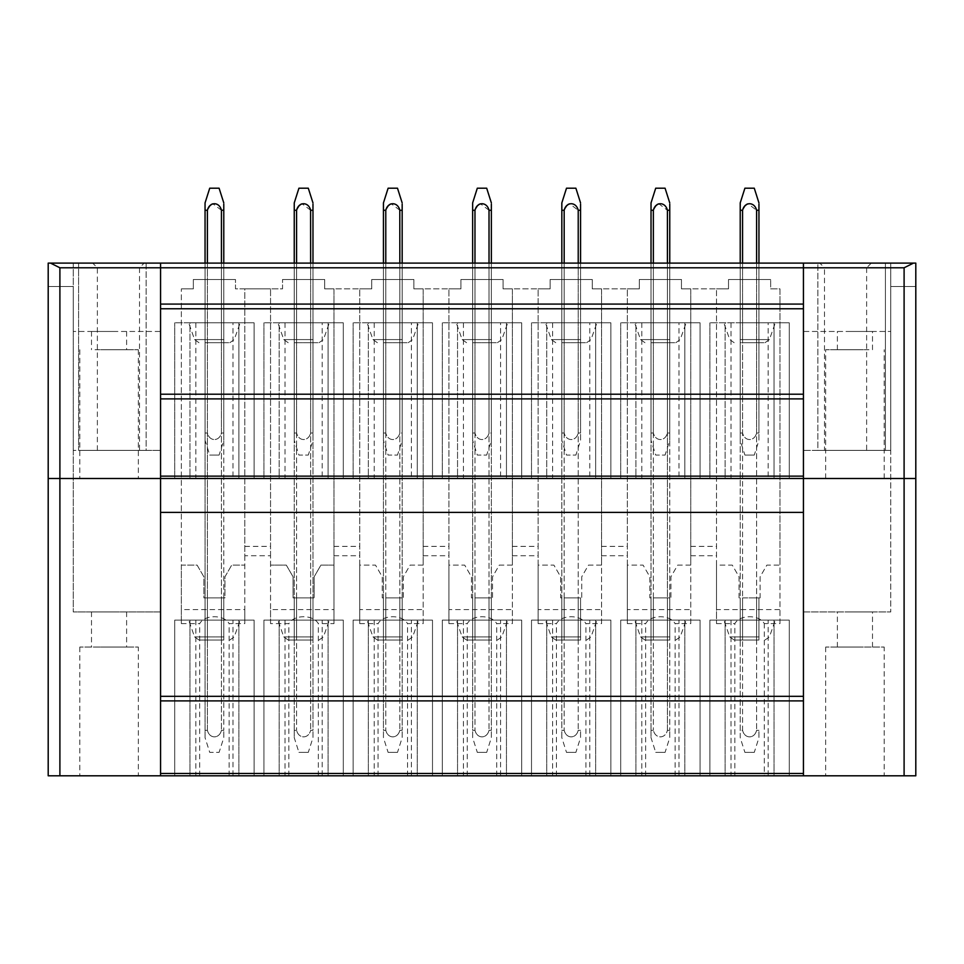 <?xml version="1.0" encoding="UTF-8"?>
<svg xmlns="http://www.w3.org/2000/svg" width="964" height="964" viewBox="0 0 964 964"><rect width="100%" height="100%" fill="white"/><g stroke="black" fill="none" stroke-linecap="round" stroke-linejoin="round"><path stroke-width="0.72" stroke-dasharray="4.82 3.62" d="M740.219 263.112L740.219 342.702L742.557 342.702L740.219 342.702L740.219 263.112L756.607 263.112L740.219 263.112L740.219 279.5L758.945 279.5L740.219 279.5L740.219 263.112L740.219 433.005L742.557 433.005L740.219 433.005L740.219 210.273L742.557 210.273L742.557 433.005C744.582 441.729 754.583 441.741 756.607 433.005C754.583 441.729 744.582 441.741 742.557 433.005L742.557 263.112L758.945 263.112L742.557 263.112L742.557 342.702L758.945 342.702L742.557 342.702L742.557 263.112L742.557 730.326L740.219 730.326L742.557 730.326L742.557 210.273L740.219 210.273L740.219 737.677L744.907 752.39L754.27 752.39L744.907 752.39M803.434 263.112L915.8 263.112L915.8 286.525L915.8 263.112L915.8 286.525L915.8 263.112L803.434 263.112L915.8 263.112L817.882 263.112L817.882 450.393L885.422 450.393L803.434 450.393L803.434 263.112L803.434 331.471L890.748 331.471L803.434 331.471L803.434 263.112L803.434 611.935L890.748 611.935L803.434 611.935L803.434 450.393L890.748 450.393L885.422 450.393L885.422 263.112L890.748 263.112L803.434 263.112L803.434 304.082L160.566 304.082L160.566 263.112L73.252 263.112L78.578 263.112L78.578 450.393L160.566 450.393L160.566 263.112L146.118 263.112L146.118 450.393L78.578 450.393L78.578 263.112M160.566 308.757L160.566 775.803L48.2 775.803L48.2 263.112L915.8 263.112L915.8 775.803L803.434 775.803L803.434 478.493L915.8 478.493M146.118 263.112L146.118 450.393L160.566 450.393L73.252 450.393L73.252 611.935L73.252 286.525L73.252 331.471L73.252 286.525L48.2 286.525L73.252 286.525L48.2 286.525L73.252 286.525L73.252 263.112L48.2 263.112L48.2 286.525L48.2 263.112L48.2 286.525L48.2 263.112L160.566 263.112L73.252 263.112L73.252 450.393L160.566 450.393L160.566 611.935L73.252 611.935L160.566 611.935L160.566 263.112L160.566 331.471L73.252 331.471L160.566 331.471L160.566 263.112L160.566 450.393L160.566 263.112L50.538 263.112M48.2 263.112L160.566 263.112M819.822 263.112L871.323 263.112L819.822 263.112L824.497 267.787L866.636 267.787L866.636 450.393L824.497 450.393L866.636 450.393M205.055 202.91L205.055 210.273L205.055 204.151L205.055 210.273L207.393 210.273C209.417 201.536 219.418 201.548 221.443 210.273L221.443 730.326L221.443 210.273L223.781 210.273L223.781 730.326L223.781 263.112L205.055 263.112L223.781 263.112L223.781 279.5L221.443 279.5L223.781 279.5L223.781 263.112L223.781 342.702L221.443 342.702L223.781 342.702L223.781 263.112L223.781 433.005L221.443 433.005C219.418 441.729 209.417 441.741 207.393 433.005L205.055 433.005L207.393 433.005C209.417 441.729 219.418 441.741 221.443 433.005L223.781 433.005L223.781 210.273L221.443 210.273L221.443 433.005L221.443 263.112L221.443 279.5L207.393 279.5L221.443 279.5L221.443 263.112L221.443 342.702L207.393 342.702L221.443 342.702L221.443 263.112M294.249 202.91L294.249 210.273L294.249 204.151L294.249 210.273L296.587 210.273L296.587 730.326L296.587 263.112L294.249 263.112L312.975 263.112L296.587 263.112L296.587 279.5L312.975 279.5L294.249 279.5L296.587 279.5L296.587 263.112L296.587 342.702L312.975 342.702L294.249 342.702L296.587 342.702L296.587 263.112L296.587 433.005L294.249 433.005L296.587 433.005C298.611 441.729 308.613 441.741 310.637 433.005C308.613 441.729 298.611 441.741 296.587 433.005L296.587 210.273L294.249 210.273L294.249 440.367L298.924 455.08L308.287 455.08L298.924 455.08M312.975 263.112L310.637 263.112L312.975 263.112L312.975 433.005L310.637 433.005L312.975 433.005L312.975 210.273L310.637 210.273L310.637 433.005L310.637 263.112M383.443 202.91L383.443 210.273L383.443 204.151L383.443 210.273L385.781 210.273L385.781 730.326L385.781 263.112L383.443 263.112L402.169 263.112L385.781 263.112L385.781 279.5L402.169 279.5L383.443 279.5L385.781 279.5L385.781 263.112L385.781 342.702L402.169 342.702L383.443 342.702L385.781 342.702L385.781 263.112L385.781 433.005L383.443 433.005L385.781 433.005C387.805 441.729 397.807 441.741 399.831 433.005C397.807 441.729 387.805 441.741 385.781 433.005L385.781 210.273L383.443 210.273L383.443 440.367L388.118 455.08L397.493 455.08L388.118 455.08M388.986 205.272L385.781 210.273C387.805 201.536 397.807 201.548 399.831 210.273L399.831 730.326L399.831 210.273L402.169 210.273L402.169 730.326L402.169 263.112L399.831 263.112L402.169 263.112L402.169 433.005L399.831 433.005L402.169 433.005L402.169 210.273L399.831 210.273L399.831 433.005L399.831 263.112M472.637 202.91L472.637 210.273L472.637 204.151L472.637 210.273L474.975 210.273L474.975 730.326L474.975 263.112L472.637 263.112L491.363 263.112L474.975 263.112L474.975 279.5L491.363 279.5L472.637 279.5L474.975 279.5L474.975 263.112L474.975 342.702L491.363 342.702L472.637 342.702L474.975 342.702L474.975 263.112L474.975 433.005L472.637 433.005L474.975 433.005C476.999 441.729 487.001 441.741 489.025 433.005C487.001 441.729 476.999 441.741 474.975 433.005L474.975 210.273L472.637 210.273L472.637 440.367L477.313 455.08L486.687 455.08L477.313 455.08M478.18 205.272L474.975 210.273C476.999 201.536 487.001 201.548 489.025 210.273L489.025 730.326L489.025 210.273L491.363 210.273L491.363 730.326L491.363 263.112L489.025 263.112L491.363 263.112L491.363 433.005L489.025 433.005L491.363 433.005L491.363 210.273L489.025 210.273L489.025 433.005L489.025 263.112M561.831 202.91L561.831 210.273L561.831 204.151L561.831 210.273L564.169 210.273L564.169 730.326L564.169 263.112L561.831 263.112L580.557 263.112L564.169 263.112L564.169 279.5L580.557 279.5L561.831 279.5L564.169 279.5L564.169 263.112L564.169 342.702L580.557 342.702L561.831 342.702L564.169 342.702L564.169 263.112L564.169 433.005L561.831 433.005L564.169 433.005C566.193 441.729 576.195 441.741 578.219 433.005C576.195 441.729 566.193 441.741 564.169 433.005L564.169 210.273L561.831 210.273L561.831 440.367L566.507 455.08L575.882 455.08L566.507 455.08M580.557 263.112L578.219 263.112L580.557 263.112L580.557 433.005L578.219 433.005L580.557 433.005L580.557 210.273L578.219 210.273L578.219 433.005L578.219 263.112M651.025 202.91L651.025 210.273L651.025 204.151L651.025 210.273L653.363 210.273L653.363 730.326L653.363 263.112L651.025 263.112L669.751 263.112L653.363 263.112L653.363 279.5L669.751 279.5L651.025 279.5L653.363 279.5L653.363 263.112L653.363 342.702L669.751 342.702L651.025 342.702L653.363 342.702L653.363 263.112L653.363 433.005L651.025 433.005L653.363 433.005C655.387 441.729 665.389 441.741 667.413 433.005C665.389 441.729 655.387 441.741 653.363 433.005L653.363 210.273L651.025 210.273L651.025 440.367L655.713 455.08L665.076 455.08L655.713 455.08M658.484 203.512L667.401 210.248L669.751 210.273L669.751 730.326L669.751 263.112L667.413 263.112L669.751 263.112L669.751 433.005L667.413 433.005L669.751 433.005L669.751 210.273L667.413 210.273L667.413 433.005L667.413 263.112M758.945 263.112L756.607 263.112L758.945 263.112L758.945 433.005L756.607 433.005L758.945 433.005L758.945 210.273L756.607 210.273L756.607 433.005L756.607 263.112M144.178 263.112L92.677 263.112L144.178 263.112L139.503 267.787L97.364 267.787L139.503 267.787L139.503 450.393L97.364 450.393L139.503 450.393M803.434 308.757L803.434 478.493L160.566 478.493L803.434 478.493M627.323 623.624L645.639 623.624C650.821 614.405 669.944 614.417 675.113 623.624L690.766 623.624L690.766 565.109L677.68 565.109L670.92 576.809L670.92 597.885L649.844 597.885L649.844 576.809L643.096 565.109L627.323 565.109L627.323 288.863L627.323 623.624L627.323 609.585L690.766 609.585M690.766 623.624L690.766 288.863L716.517 288.863L716.517 623.624L716.517 609.585L779.96 609.585L779.96 565.109L766.874 565.109L760.114 576.809L760.114 597.885L739.039 597.885L739.039 576.809L732.291 565.109L716.517 565.109L716.517 288.863L681.464 288.863L681.464 279.5L681.464 288.863L690.766 288.863L690.766 565.109L677.68 565.109L670.92 576.809L670.92 597.885L649.844 597.885L649.844 576.809L643.096 565.109L627.323 565.109L627.323 609.585M538.129 623.624L556.445 623.624C561.626 614.405 580.75 614.417 585.919 623.624L601.572 623.624L601.572 565.109L588.486 565.109L581.726 576.809L581.726 597.885L560.65 597.885L560.65 576.809L553.902 565.109L538.129 565.109L538.129 288.863L538.129 623.624L538.129 609.585L601.572 609.585M601.572 623.624L601.572 288.863L627.323 288.863L592.27 288.863L592.27 279.5L592.27 288.863L601.572 288.863L601.572 565.109L588.486 565.109L581.726 576.809L581.726 597.885L560.65 597.885L560.65 576.809L553.902 565.109L538.129 565.109L538.129 609.585M448.935 623.624L467.251 623.624C472.432 614.405 491.556 614.417 496.725 623.624L512.378 623.624L512.378 565.109L499.292 565.109L492.532 576.809L492.532 597.885L471.456 597.885L471.456 576.809L464.696 565.109L448.935 565.109L448.935 288.863L448.935 623.624L448.935 609.585L512.378 609.585M512.378 623.624L512.378 288.863L538.129 288.863L503.075 288.863L503.075 279.5L503.075 288.863L512.378 288.863L512.378 565.109L499.292 565.109L492.532 576.809L492.532 597.885L471.456 597.885L471.456 576.809L464.696 565.109L448.935 565.109L448.935 609.585M359.741 623.624L378.057 623.624C383.238 614.405 402.362 614.417 407.531 623.624L423.184 623.624L423.184 565.109L410.098 565.109L403.338 576.809L403.338 597.885L382.262 597.885L382.262 576.809L375.502 565.109L359.741 565.109L359.741 288.863L359.741 623.624L359.741 609.585L423.184 609.585M423.184 623.624L423.184 288.863L448.935 288.863L413.869 288.863L413.869 279.5L413.869 288.863L423.184 288.863L423.184 565.109L410.098 565.109L403.338 576.809L403.338 597.885L382.262 597.885L382.262 576.809L375.502 565.109L359.741 565.109L359.741 609.585M181.353 609.585L181.353 565.109L197.114 565.109L203.874 576.809L203.874 597.885L224.949 597.885L224.949 576.809L231.709 565.109L244.796 565.109L231.709 565.109L224.949 576.809L224.949 597.885L203.874 597.885L203.874 576.809L197.114 565.109L181.353 565.109L181.353 288.863L181.353 623.624L181.353 609.585L244.796 609.585L244.796 288.863L235.481 288.863L235.481 279.5L235.481 288.863L244.796 288.863L244.796 555.746L270.547 555.746L270.547 623.624L288.863 623.624C294.044 614.405 313.167 614.417 318.337 623.624L333.99 623.624L333.99 565.109L320.904 565.109L314.144 576.809L314.144 597.885L293.068 597.885L293.068 576.809L286.308 565.109L270.547 565.109L270.547 609.585L333.99 609.585M270.547 623.624L270.547 609.585M181.353 623.624L199.668 623.624C204.85 614.405 223.973 614.417 229.143 623.624L244.796 623.624L244.796 609.585M716.517 623.624L734.833 623.624C740.015 614.405 759.138 614.417 764.307 623.624L779.96 623.624L779.96 609.585M779.96 623.624L779.96 288.863L770.658 288.863L770.658 279.5L770.658 288.863L779.96 288.863L779.96 565.109L766.874 565.109L760.114 576.809L760.114 597.885L739.039 597.885L739.039 576.809L732.291 565.109L716.517 565.109L716.517 609.585M653.363 597.885L667.413 597.885L653.363 597.885L653.363 640.024L669.751 640.024L651.025 640.024L653.363 640.024L653.363 597.885M669.751 597.885L667.413 597.885L669.751 597.885L669.751 640.024L669.751 597.885M564.169 597.885L578.219 597.885L564.169 597.885L564.169 640.024L580.557 640.024L561.831 640.024L564.169 640.024L564.169 597.885M580.557 597.885L578.219 597.885L580.557 597.885L580.557 640.024L580.557 597.885M474.975 597.885L489.025 597.885L474.975 597.885L474.975 640.024L491.363 640.024L472.637 640.024L474.975 640.024L474.975 597.885M491.363 597.885L489.025 597.885L491.363 597.885L491.363 640.024L491.363 597.885M385.781 597.885L399.831 597.885L385.781 597.885L385.781 640.024L402.169 640.024L383.443 640.024L385.781 640.024L385.781 597.885M402.169 597.885L399.831 597.885L402.169 597.885L402.169 640.024L402.169 597.885M333.99 623.624L333.99 288.863L359.741 288.863L324.675 288.863L324.675 279.5L324.675 288.863L333.99 288.863L333.99 565.109L320.904 565.109L314.144 576.809L314.144 597.885L293.068 597.885L293.068 576.809L286.308 565.109L270.547 565.109L270.547 288.863L282.536 288.863L282.536 279.5L282.536 288.863L270.547 288.863L270.547 555.746M296.587 597.885L310.637 597.885L296.587 597.885L296.587 640.024L312.975 640.024L294.249 640.024L296.587 640.024L296.587 597.885M312.975 597.885L310.637 597.885L312.975 597.885L312.975 640.024L312.975 597.885M207.393 597.885L221.443 597.885L207.393 597.885L207.393 640.024L223.781 640.024L205.055 640.024L207.393 640.024L207.393 597.885M223.781 597.885L221.443 597.885L223.781 597.885L223.781 640.024L223.781 597.885M742.557 597.885L756.607 597.885L742.557 597.885L742.557 640.024L758.945 640.024L740.219 640.024L742.557 640.024L742.557 597.885M758.945 597.885L756.607 597.885L758.945 597.885L758.945 640.024L758.945 597.885M768.163 620.117L709.902 620.117L789.263 620.117L789.263 775.803L709.902 775.803L789.263 775.803L774.044 775.803L789.263 775.803L789.263 620.117L768.163 620.117L768.163 775.803M731.001 620.117L731.001 775.803M709.902 620.117L709.902 775.803L725.121 775.803L709.902 775.803L709.902 620.117L709.902 775.803L709.902 620.117L725.121 620.117L709.902 620.117M789.263 620.117L789.263 775.803L789.263 620.117L774.044 620.117L789.263 620.117M678.969 620.117L620.708 620.117L700.069 620.117L700.069 775.803L620.708 775.803L700.069 775.803L684.85 775.803L700.069 775.803L700.069 620.117L678.969 620.117L678.969 775.803M641.807 620.117L641.807 775.803M620.708 620.117L620.708 775.803L635.927 775.803L620.708 775.803L620.708 620.117L620.708 775.803L620.708 620.117L635.927 620.117L620.708 620.117M700.069 620.117L700.069 775.803L700.069 620.117L684.85 620.117L700.069 620.117M589.775 620.117L531.513 620.117L610.875 620.117L610.875 775.803L531.513 775.803L610.875 775.803L595.656 775.803L610.875 775.803L610.875 620.117L589.775 620.117L589.775 775.803M552.613 620.117L552.613 775.803M531.513 620.117L531.513 775.803L546.733 775.803L531.513 775.803L531.513 620.117L531.513 775.803L531.513 620.117L546.733 620.117L531.513 620.117M610.875 620.117L610.875 775.803L610.875 620.117L595.656 620.117L610.875 620.117M500.581 620.117L442.319 620.117L521.681 620.117L521.681 775.803L442.319 775.803L521.681 775.803L506.462 775.803L521.681 775.803L521.681 620.117L500.581 620.117L500.581 775.803M463.419 620.117L463.419 775.803M442.319 620.117L442.319 775.803L457.538 775.803L442.319 775.803L442.319 620.117L442.319 775.803L442.319 620.117L457.538 620.117L442.319 620.117M521.681 620.117L521.681 775.803L521.681 620.117L506.462 620.117L521.681 620.117M411.387 620.117L353.125 620.117L432.487 620.117L432.487 775.803L353.125 775.803L432.487 775.803L417.267 775.803L432.487 775.803L432.487 620.117L411.387 620.117L411.387 775.803M374.225 620.117L374.225 775.803M353.125 620.117L353.125 775.803L368.344 775.803L353.125 775.803L353.125 620.117L353.125 775.803L353.125 620.117L368.344 620.117L353.125 620.117M432.487 620.117L432.487 775.803L432.487 620.117L417.267 620.117L432.487 620.117M322.193 620.117L263.931 620.117L343.292 620.117L343.292 775.803L263.931 775.803L343.292 775.803L328.073 775.803L343.292 775.803L343.292 620.117L322.193 620.117L322.193 775.803M285.031 620.117L285.031 775.803M263.931 620.117L263.931 775.803L279.15 775.803L263.931 775.803L263.931 620.117L263.931 775.803L263.931 620.117L279.15 620.117L263.931 620.117M343.292 620.117L343.292 775.803L343.292 620.117L328.073 620.117L343.292 620.117M232.999 620.117L174.737 620.117L254.098 620.117L254.098 775.803L174.737 775.803L254.098 775.803L238.879 775.803L254.098 775.803L254.098 620.117L232.999 620.117L232.999 775.803M195.837 620.117L195.837 775.803M174.737 620.117L174.737 775.803L189.956 775.803L174.737 775.803L174.737 620.117L174.737 775.803L174.737 620.117L189.956 620.117L174.737 620.117M254.098 620.117L254.098 775.803L254.098 620.117L238.879 620.117L254.098 620.117M768.163 322.807L709.902 322.807L789.263 322.807L789.263 478.493L774.044 478.493L789.263 478.493L789.263 322.807L768.163 322.807L768.163 478.493M709.902 478.493L709.902 322.807L709.902 478.493L709.902 322.807L709.902 478.493L725.121 478.493L725.121 322.807L709.902 322.807L725.121 322.807L725.121 478.493L709.902 478.493L789.263 478.493L789.263 322.807L789.263 478.493M731.001 322.807L731.001 478.493M678.969 322.807L620.708 322.807L700.069 322.807L700.069 478.493L684.85 478.493L700.069 478.493L700.069 322.807L678.969 322.807L678.969 478.493M620.708 478.493L620.708 322.807L620.708 478.493L620.708 322.807L620.708 478.493L635.927 478.493L635.927 322.807L620.708 322.807L635.927 322.807L635.927 478.493L620.708 478.493L700.069 478.493L700.069 322.807L700.069 478.493M641.807 322.807L641.807 478.493M589.775 322.807L531.513 322.807L610.875 322.807L610.875 478.493L595.656 478.493L610.875 478.493L610.875 322.807L589.775 322.807L589.775 478.493M531.513 478.493L531.513 322.807L531.513 478.493L531.513 322.807L531.513 478.493L546.733 478.493L546.733 322.807L531.513 322.807L546.733 322.807L546.733 478.493L531.513 478.493L610.875 478.493L610.875 322.807L610.875 478.493M552.613 322.807L552.613 478.493M500.581 322.807L442.319 322.807L521.681 322.807L521.681 478.493L506.462 478.493L521.681 478.493L521.681 322.807L500.581 322.807L500.581 478.493M442.319 478.493L442.319 322.807L442.319 478.493L442.319 322.807L442.319 478.493L457.538 478.493L457.538 322.807L442.319 322.807L457.538 322.807L457.538 478.493L442.319 478.493L521.681 478.493L521.681 322.807L521.681 478.493M463.419 322.807L463.419 478.493M411.387 322.807L353.125 322.807L432.487 322.807L432.487 478.493L417.267 478.493L432.487 478.493L432.487 322.807L411.387 322.807L411.387 478.493M353.125 478.493L353.125 322.807L353.125 478.493L353.125 322.807L353.125 478.493L368.344 478.493L368.344 322.807L353.125 322.807L368.344 322.807L368.344 478.493L353.125 478.493L432.487 478.493L432.487 322.807L432.487 478.493M374.225 322.807L374.225 478.493M322.193 322.807L263.931 322.807L343.292 322.807L343.292 478.493L328.073 478.493L343.292 478.493L343.292 322.807L322.193 322.807L322.193 478.493M263.931 478.493L263.931 322.807L263.931 478.493L263.931 322.807L263.931 478.493L279.15 478.493L279.15 322.807L263.931 322.807L279.15 322.807L279.15 478.493L263.931 478.493L343.292 478.493L343.292 322.807L343.292 478.493M285.031 322.807L285.031 478.493M232.999 322.807L174.737 322.807L254.098 322.807L254.098 478.493L238.879 478.493L254.098 478.493L254.098 322.807L232.999 322.807L232.999 478.493M174.737 478.493L174.737 322.807L174.737 478.493L174.737 322.807L174.737 478.493L189.956 478.493L189.956 322.807L174.737 322.807L189.956 322.807L189.956 478.493L174.737 478.493L254.098 478.493L254.098 322.807L254.098 478.493M195.837 322.807L195.837 478.493M761.934 620.117L723.831 620.117L761.934 620.117M756.969 640.024L734.17 640.024L756.969 640.024M672.739 620.117L634.637 620.117L672.739 620.117M667.775 640.024L644.976 640.024L667.775 640.024M583.545 620.117L545.443 620.117L583.545 620.117M578.581 640.024L555.782 640.024L578.581 640.024M494.351 620.117L456.249 620.117L494.351 620.117M489.387 640.024L466.588 640.024L489.387 640.024M405.157 620.117L367.055 620.117L405.157 620.117M400.193 640.024L377.394 640.024L400.193 640.024M315.951 620.117L277.861 620.117L315.951 620.117M310.998 640.024L288.2 640.024L310.998 640.024M226.757 620.117L188.667 620.117L226.757 620.117M221.804 640.024L199.006 640.024L221.804 640.024M672.739 322.807L634.637 322.807L672.739 322.807M583.545 322.807L545.443 322.807L583.545 322.807M494.351 322.807L456.249 322.807L494.351 322.807M405.157 322.807L367.055 322.807L405.157 322.807M315.951 322.807L277.861 322.807L315.951 322.807M226.757 322.807L188.667 322.807L226.757 322.807M207.031 342.702L229.83 342.702L207.031 342.702M296.225 342.702L319.024 342.702L296.225 342.702M385.419 342.702L408.218 342.702L385.419 342.702M474.613 342.702L497.412 342.702L474.613 342.702M563.807 342.702L586.606 342.702L563.807 342.702M653.002 342.702L675.8 342.702L653.002 342.702M737.243 322.807L775.333 322.807L737.243 322.807M238.879 322.807L254.098 322.807L238.879 322.807L238.879 478.493L238.879 322.807M328.073 322.807L343.292 322.807L328.073 322.807L328.073 478.493L328.073 322.807M417.267 322.807L432.487 322.807L417.267 322.807L417.267 478.493L417.267 322.807M506.462 322.807L521.681 322.807L506.462 322.807L506.462 478.493L506.462 322.807M595.656 322.807L610.875 322.807L595.656 322.807L595.656 478.493L595.656 322.807M684.85 322.807L700.069 322.807L684.85 322.807L684.85 478.493L684.85 322.807M774.044 322.807L789.263 322.807L774.044 322.807L774.044 478.493L774.044 322.807M238.879 620.117L238.879 775.803L238.879 620.117M189.956 620.117L189.956 775.803L189.956 620.117M328.073 620.117L328.073 775.803L328.073 620.117M279.15 620.117L279.15 775.803L279.15 620.117M417.267 620.117L417.267 775.803L417.267 620.117M368.344 620.117L368.344 775.803L368.344 620.117M506.462 620.117L506.462 775.803L506.462 620.117M457.538 620.117L457.538 775.803L457.538 620.117M595.656 620.117L595.656 775.803L595.656 620.117M546.733 620.117L546.733 775.803L546.733 620.117M684.85 620.117L684.85 775.803L684.85 620.117M635.927 620.117L635.927 775.803L635.927 620.117M774.044 620.117L774.044 775.803L774.044 620.117M725.121 620.117L725.121 775.803L725.121 620.117M205.055 342.702L207.393 342.702L205.055 342.702L205.055 263.112L205.055 279.5L207.393 279.5L205.055 279.5L205.055 263.112L205.055 342.702M740.219 597.885L740.219 640.024L740.219 597.885M756.607 597.885L756.607 640.024L756.607 597.885M205.055 597.885L205.055 640.024L205.055 597.885M221.443 597.885L221.443 640.024L221.443 597.885M294.249 597.885L294.249 640.024L294.249 597.885M310.637 597.885L310.637 640.024L310.637 597.885M383.443 597.885L383.443 640.024L383.443 597.885M399.831 597.885L399.831 640.024L399.831 597.885M472.637 597.885L472.637 640.024L472.637 597.885M489.025 597.885L489.025 640.024L489.025 597.885M561.831 597.885L561.831 640.024L561.831 597.885M578.219 597.885L578.219 640.024L578.219 597.885M651.025 597.885L651.025 640.024L651.025 597.885M667.413 597.885L667.413 640.024L667.413 597.885M716.517 288.863L728.519 288.863L728.519 279.5L728.519 288.863L716.517 288.863M770.658 279.5L728.519 279.5L770.658 279.5M181.353 288.863L193.342 288.863L193.342 279.5L193.342 288.863L181.353 288.863M235.481 279.5L193.342 279.5L235.481 279.5M324.675 279.5L282.536 279.5L324.675 279.5M359.741 288.863L371.73 288.863L371.73 279.5L371.73 288.863L359.741 288.863M413.869 279.5L371.73 279.5L413.869 279.5M448.935 288.863L460.925 288.863L460.925 279.5L460.925 288.863L448.935 288.863M503.075 279.5L460.925 279.5L503.075 279.5M538.129 288.863L550.131 288.863L550.131 279.5L550.131 288.863L538.129 288.863M592.27 279.5L550.131 279.5L592.27 279.5M627.323 288.863L639.325 288.863L639.325 279.5L639.325 288.863L627.323 288.863M681.464 279.5L639.325 279.5L681.464 279.5M160.566 775.803L734.833 775.803L734.833 623.624M734.833 775.803L764.307 775.803L764.307 623.624M199.668 775.803L199.668 623.624M229.143 775.803L229.143 623.624M288.863 775.803L288.863 623.624M318.337 775.803L318.337 623.624M378.057 775.803L378.057 623.624M407.531 775.803L407.531 623.624M467.251 775.803L467.251 623.624M496.725 775.803L496.725 623.624M556.445 775.803L556.445 623.624M585.919 775.803L585.919 623.624M645.639 775.803L645.639 623.624M675.113 775.803L675.113 623.624M742.196 342.702L764.994 342.702L742.196 342.702M764.307 775.803L803.434 775.803M825.666 647.049L825.666 775.803L884.193 775.803L884.193 647.049L825.666 647.049L884.193 647.049M79.807 647.049L79.807 775.803L138.334 775.803L138.334 647.049L79.807 647.049L138.334 647.049M160.566 394.216L803.434 394.216M207.393 263.112L207.393 433.005L207.393 210.273L205.055 210.273L205.055 440.367L209.73 455.08L219.093 455.08L209.73 455.08M294.249 263.112L294.249 439.126M383.443 263.112L383.443 439.126M472.637 263.112L472.637 439.126M561.831 263.112L561.831 439.126M651.025 263.112L651.025 439.126M244.796 555.746L244.796 623.624M333.99 555.746L359.741 555.746M423.184 555.746L448.935 555.746M512.378 555.746L538.129 555.746M601.572 555.746L627.323 555.746M690.766 555.746L716.517 555.746M244.796 288.863L270.547 288.863L244.796 288.863M244.796 546.383L270.547 546.383M333.99 546.383L359.741 546.383M423.184 546.383L448.935 546.383M512.378 546.383L538.129 546.383M601.572 546.383L627.323 546.383M690.766 546.383L716.517 546.383M48.2 478.493L160.566 478.493M73.252 263.112L73.252 450.393L73.252 263.112M117.488 611.935L91.508 611.935L117.488 611.935M100.654 647.049L126.621 647.049L100.654 647.049M117.488 331.471L91.508 331.471L117.488 331.471M95.038 478.493L138.334 478.493L95.038 478.493M95.038 349.727L138.334 349.727L95.038 349.727M100.654 349.727L126.621 349.727L100.654 349.727M97.364 450.393L97.364 267.787L92.677 263.112M885.422 263.112L885.422 450.393L890.748 450.393L890.748 263.112L890.748 450.393L890.748 263.112L890.748 286.525L915.8 286.525L890.748 286.525L890.748 331.471L890.748 286.525L915.8 286.525L890.748 286.525L890.748 611.935L890.748 450.393L803.434 450.393L817.882 450.393L817.882 263.112M846.513 611.935L872.492 611.935L846.513 611.935M863.346 647.049L837.379 647.049L863.346 647.049M846.513 331.471L872.492 331.471L846.513 331.471M868.962 478.493L825.666 478.493L868.962 478.493M868.962 349.727L825.666 349.727L868.962 349.727M863.346 349.727L837.379 349.727L863.346 349.727M871.323 263.112L866.636 267.787L824.497 267.787L824.497 450.393M209.73 188.197L219.093 188.197M205.055 439.126L205.055 263.112M221.395 210.2L212.514 203.512M212.285 203.669L211.453 204.344M210.598 205.272L207.393 210.273L207.393 730.326L205.055 730.326L207.393 730.326L207.393 210.273L205.055 210.273L205.055 737.677L209.73 752.39L219.093 752.39L209.73 752.39M223.781 439.126L223.781 433.005L223.781 440.367L219.093 455.08M223.781 204.151L223.781 210.273L223.781 202.91L223.781 210.273L221.443 210.273C219.418 201.548 209.417 201.536 207.393 210.273M205.055 736.436L205.055 210.273M221.443 730.326C219.418 739.039 209.417 739.051 207.393 730.326C209.417 739.051 219.418 739.039 221.443 730.326L223.781 730.326L221.443 730.326M223.781 736.436L223.781 730.326L223.781 737.677L219.093 752.39M298.924 188.197L308.287 188.197M310.589 210.2L301.708 203.512M301.479 203.669L300.66 204.344M299.792 205.272L296.587 210.273L294.249 210.273L294.249 730.326L296.587 730.326L294.249 730.326L294.249 737.677L298.924 752.39L308.287 752.39L298.924 752.39M310.637 210.273L312.975 210.273L312.975 730.326L310.637 730.326C308.613 739.039 298.611 739.051 296.587 730.326C298.611 739.051 308.613 739.039 310.637 730.326L312.975 730.326L312.975 202.91L312.975 210.273L310.637 210.273L310.637 730.326L310.637 210.273C308.613 201.548 298.611 201.536 296.587 210.273C298.611 201.536 308.613 201.548 310.637 210.273M312.975 439.126L312.975 433.005L312.975 440.367L308.287 455.08M294.249 736.436L294.249 210.273M312.975 736.436L312.975 730.326L312.975 737.677L308.287 752.39M312.975 204.151L312.975 210.273M388.118 188.197L397.493 188.197M399.795 210.2L390.902 203.512M390.673 203.669L389.854 204.344M402.169 439.126L402.169 433.005L402.169 440.367L397.493 455.08M402.169 204.151L402.169 210.273L402.169 202.91L402.169 210.273L399.831 210.273C397.807 201.548 387.805 201.536 385.781 210.273L383.443 210.273L383.443 730.326L385.781 730.326L383.443 730.326L383.443 737.677L388.118 752.39L397.493 752.39L388.118 752.39M383.443 736.436L383.443 210.273M399.831 730.326C397.807 739.039 387.805 739.051 385.781 730.326C387.805 739.051 397.807 739.039 399.831 730.326L402.169 730.326L399.831 730.326M402.169 736.436L402.169 730.326L402.169 737.677L397.493 752.39M477.313 188.197L486.687 188.197M489.013 210.248L480.096 203.512M479.867 203.669L479.048 204.344M491.363 439.126L491.363 433.005L491.363 440.367L486.687 455.08M491.363 204.151L491.363 210.273L491.363 202.91L491.363 210.273L489.025 210.273C487.001 201.548 476.999 201.536 474.975 210.273L472.637 210.273L472.637 730.326L474.975 730.326L472.637 730.326L472.637 737.677L477.313 752.39L486.687 752.39L477.313 752.39M472.637 736.436L472.637 210.273M489.025 730.326C487.001 739.039 476.999 739.051 474.975 730.326C476.999 739.051 487.001 739.039 489.025 730.326L491.363 730.326L489.025 730.326M491.363 736.436L491.363 730.326L491.363 737.677L486.687 752.39M566.507 188.197L575.882 188.197M567.374 205.272L564.169 210.273C566.193 201.536 576.195 201.548 578.219 210.273L578.219 730.326L578.219 210.273L580.557 210.273L580.557 202.91L580.557 210.273L578.219 210.273L569.29 203.512M569.061 203.669L568.242 204.344M580.557 439.126L580.557 433.005L580.557 440.367L575.882 455.08M566.699 752.39L575.882 752.39L566.699 752.39M561.831 736.436L561.831 210.273L561.831 730.326L564.169 730.326L561.831 730.326L561.831 737.677L566.507 752.39M561.831 210.273L564.169 210.273C566.193 201.536 576.195 201.548 578.219 210.273M578.219 730.326C576.195 739.039 566.193 739.051 564.169 730.326C566.193 739.051 576.195 739.039 578.219 730.326L580.557 730.326L578.219 730.326M580.557 210.273L580.557 204.151M580.557 736.436L580.557 730.326L580.557 737.677L575.882 752.39M655.713 188.197L665.076 188.197M658.255 203.669L657.436 204.344M656.568 205.272L653.363 210.273L651.025 210.273L651.025 730.326L653.363 730.326L651.025 730.326L651.025 737.677L655.713 752.39L665.076 752.39L655.713 752.39M669.751 439.126L669.751 433.005L669.751 440.367L665.076 455.08M669.751 204.151L669.751 210.273L669.751 202.91L669.751 210.273L667.413 210.273L667.413 730.326C665.389 739.039 655.387 739.051 653.363 730.326C655.387 739.051 665.389 739.039 667.413 730.326L669.751 730.326L667.413 730.326L667.413 210.273C665.389 201.548 655.387 201.536 653.363 210.273C655.387 201.536 665.389 201.548 667.413 210.273M651.025 736.436L651.025 210.273M669.751 736.436L669.751 730.326L669.751 737.677L665.076 752.39M744.907 188.197L754.27 188.197M745.088 455.08L754.27 455.08L745.088 455.08M740.219 439.126L740.219 433.005L740.219 440.367L744.907 455.08M740.219 202.91L740.219 736.436M745.762 205.272L742.557 210.273C744.582 201.536 754.583 201.548 756.607 210.273L756.607 730.326L756.607 210.273L758.945 210.273L758.945 202.91L758.945 210.273L756.607 210.273L747.678 203.512M747.449 203.669L746.63 204.344M758.945 439.126L758.945 433.005L758.945 440.367L754.27 455.08M740.219 210.273L742.557 210.273C744.582 201.536 754.583 201.548 756.607 210.273M756.607 730.326C754.583 739.039 744.582 739.051 742.557 730.326C744.582 739.051 754.583 739.039 756.607 730.326L758.945 730.326L756.607 730.326M758.945 210.273L758.945 204.151M758.945 736.436L758.945 730.326L758.945 737.677L754.27 752.39M759.09 636.903L729.748 636.903L759.09 636.903M669.896 636.903L640.554 636.903L669.896 636.903M580.702 636.903L551.36 636.903L580.702 636.903M491.507 636.903L462.166 636.903L491.507 636.903M402.313 636.903L372.972 636.903L402.313 636.903M313.119 636.903L283.778 636.903L313.119 636.903M223.925 636.903L194.583 636.903L223.925 636.903M669.896 339.581L640.554 339.581L669.896 339.581M580.702 339.581L551.36 339.581L580.702 339.581M491.507 339.581L462.166 339.581L491.507 339.581M402.313 339.581L372.972 339.581L402.313 339.581M313.119 339.581L283.778 339.581L313.119 339.581M223.925 339.581L194.583 339.581L223.925 339.581M740.075 339.581L769.417 339.581L740.075 339.581M764.994 640.024L769.417 636.903L775.333 620.117M734.17 640.024L729.748 636.903L723.831 620.117M675.8 640.024L680.223 636.903L686.139 620.117M644.976 640.024L640.554 636.903L634.637 620.117M586.606 640.024L591.028 636.903L596.945 620.117M555.782 640.024L551.36 636.903L545.443 620.117M497.412 640.024L501.834 636.903L507.751 620.117M466.588 640.024L462.166 636.903L456.249 620.117M408.218 640.024L412.64 636.903L418.557 620.117M377.394 640.024L372.972 636.903L367.055 620.117M319.024 640.024L323.446 636.903L329.363 620.117M288.2 640.024L283.778 636.903L277.861 620.117M229.83 640.024L234.252 636.903L240.169 620.117M199.006 640.024L194.583 636.903L188.667 620.117M675.8 342.702L680.223 339.581L686.139 322.807M644.976 342.702L640.554 339.581L634.637 322.807M586.606 342.702L591.028 339.581L596.945 322.807M555.782 342.702L551.36 339.581L545.443 322.807M497.412 342.702L501.834 339.581L507.751 322.807M466.588 342.702L462.166 339.581L456.249 322.807M408.218 342.702L412.64 339.581L418.557 322.807M377.394 342.702L372.972 339.581L367.055 322.807M319.024 342.702L323.446 339.581L329.363 322.807M288.2 342.702L283.778 339.581L277.861 322.807M229.83 342.702L234.252 339.581L240.169 322.807M199.006 342.702L194.583 339.581L188.667 322.807M734.17 342.702L729.748 339.581L723.831 322.807M764.994 342.702L769.417 339.581L775.333 322.807M91.508 611.935L91.508 647.049M126.621 611.935L126.621 647.049M79.807 349.727L79.807 478.493M138.334 349.727L138.334 478.493M91.508 331.471L91.508 349.727M126.621 331.471L126.621 349.727M872.492 647.049L872.492 611.935M837.379 647.049L837.379 611.935M884.193 478.493L884.193 349.727M825.666 478.493L825.666 349.727M872.492 349.727L872.492 331.471M837.379 349.727L837.379 331.471"/><path stroke-width="1.45" d="M50.538 263.112L160.566 263.112L48.2 263.112L50.538 263.112L59.901 267.787L160.566 267.787L160.566 304.082L803.434 304.082L803.434 308.757L803.434 267.787L160.566 267.787L160.566 263.112L803.434 263.112L803.434 267.787L904.099 267.787L913.462 263.112L915.8 263.112L915.8 478.493L904.099 478.493L904.099 775.803L915.8 775.803L915.8 478.493M817.882 263.112L885.422 263.112M78.578 263.112L146.118 263.112M803.434 398.891L160.566 398.891L160.566 304.082L160.566 308.757L803.434 308.757L803.434 775.803L904.099 775.803M789.263 478.493L709.902 478.493M700.069 478.493L620.708 478.493M610.875 478.493L531.513 478.493M521.681 478.493L442.319 478.493M432.487 478.493L353.125 478.493M343.292 478.493L263.931 478.493M254.098 478.493L174.737 478.493M59.901 267.787L59.901 478.493L160.566 478.493L160.566 696.309L803.434 696.309M803.434 700.888L160.566 700.888L160.566 696.309M160.566 700.888L160.566 773.465L803.434 773.465M48.2 263.112L48.2 478.493L59.901 478.493L59.901 775.803L160.566 775.803L160.566 773.465M59.901 775.803L48.2 775.803L48.2 478.493M884.193 775.803L825.666 775.803M138.334 775.803L79.807 775.803M160.566 394.216L803.434 394.216M160.566 398.891L160.566 476.144L803.434 476.144M160.566 478.493L803.434 478.493L160.566 478.493L160.566 476.144M803.434 478.493L904.099 478.493L904.099 267.787M803.434 263.112L913.462 263.112L803.434 263.112M219.093 188.197L223.781 202.91L219.093 188.197L209.73 188.197L205.055 202.91L205.055 263.112M207.393 263.112L207.393 210.273L205.055 210.273M207.393 210.273C209.417 201.548 219.418 201.536 221.443 210.273L221.443 263.112M223.781 204.151L223.781 210.273L221.395 210.2M211.453 204.344L210.598 205.272M223.781 210.273L223.781 263.112L223.781 210.273M308.287 188.197L312.975 202.91L308.287 188.197L298.924 188.197L294.249 202.91L294.249 263.112M312.975 204.151L312.975 210.273L310.637 210.273C308.613 201.536 298.611 201.548 296.587 210.273L296.587 263.112L296.587 210.273L294.249 210.273M310.589 210.2L310.637 263.112M300.66 204.344L299.792 205.272M312.975 210.273L312.975 263.112M397.493 188.197L402.169 202.91L397.493 188.197L388.118 188.197L383.443 202.91L383.443 263.112M402.169 204.151L402.169 210.273L399.831 210.273C397.807 201.536 387.805 201.548 385.781 210.273L385.781 263.112L385.781 210.273L383.443 210.273M399.795 210.2L399.831 263.112M389.854 204.344L388.986 205.272M402.169 210.273L402.169 263.112L402.169 210.273M486.687 188.197L491.363 202.91L486.687 188.197L477.313 188.197L472.637 202.91L472.637 263.112M491.363 204.151L491.363 210.273L489.025 210.273C487.001 201.536 476.999 201.548 474.975 210.273L474.975 263.112L474.975 210.273L472.637 210.273M489.013 210.248L489.025 263.112M479.048 204.344L478.18 205.272M491.363 210.273L491.363 263.112L491.363 210.273M575.882 188.197L580.557 202.91L575.882 188.197L566.507 188.197L561.831 202.91L561.831 263.112M580.557 204.151L580.557 210.273L578.207 210.248C576.195 201.536 566.193 201.548 564.169 210.273L564.169 263.112L564.169 210.273L561.831 210.273M578.219 210.273L578.219 263.112M568.242 204.344L567.374 205.272M580.557 210.273L580.557 263.112M665.076 188.197L669.751 202.91L665.076 188.197L655.713 188.197L651.025 202.91L651.025 263.112M669.751 204.151L669.751 210.273L667.401 210.248C665.389 201.536 655.387 201.548 653.363 210.273L653.363 263.112L653.363 210.273L651.025 210.273M667.413 210.273L667.413 263.112M657.436 204.344L656.568 205.272M669.751 210.273L669.751 263.112L669.751 210.273M754.27 188.197L758.945 202.91L754.27 188.197L744.907 188.197L740.219 202.91L740.219 263.112M758.945 204.151L758.945 210.273L756.595 210.248C754.583 201.536 744.582 201.548 742.557 210.273L742.557 263.112L742.557 210.273L740.219 210.273M756.607 210.273L756.607 263.112M746.63 204.344L745.762 205.272M758.945 210.273L758.945 263.112M803.434 512.378L160.566 512.378M803.434 775.803L160.566 775.803M803.434 304.082L160.566 304.082M209.73 188.197L205.055 202.91M298.924 188.197L294.249 202.91M388.118 188.197L383.443 202.91M477.313 188.197L472.637 202.91M566.507 188.197L561.831 202.91M655.713 188.197L651.025 202.91M744.907 188.197L740.219 202.91"/></g></svg>
